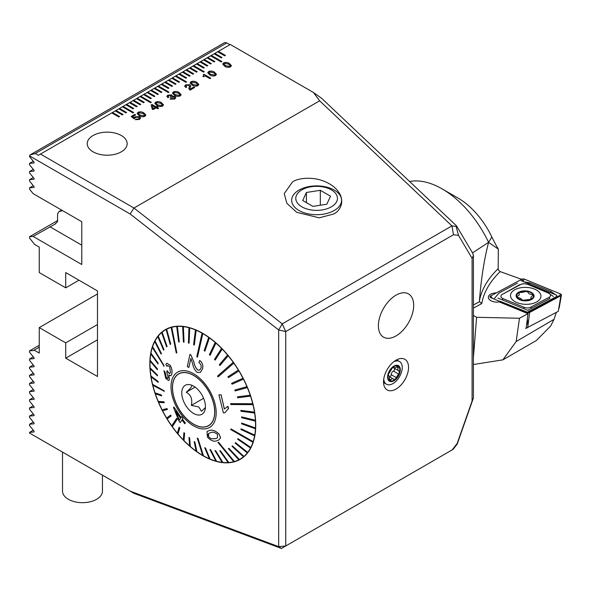 <?xml version="1.0" encoding="UTF-8"?>
<svg xmlns="http://www.w3.org/2000/svg" width="591" height="591" viewBox="0 0 591 591"><rect width="100%" height="100%" fill="white"/><g stroke="black" fill="none" stroke-linecap="round" stroke-linejoin="round"><path stroke-width="0.89" d="M396.036 389.07A17.686 10.21 120 0 0 408.337 370.143A17.686 10.21 120 0 0 400.499 358.56A17.686 10.21 120 0 0 396.036 360.185A17.686 10.21 120 0 0 384.349 386.529A17.686 10.21 120 0 0 396.036 389.07M333.523 214.06C340.261 211.29 348.121 198.384 333.206 186.357C317.729 174.655 297.554 177.935 292.464 181.991L284.241 193.589L286.82 203.245L296.726 212.339L319.273 217.828L333.523 214.06M396.036 335.91A24.962 14.413 120 0 0 412.341 313.91A24.962 14.413 120 0 0 408.514 293.912A24.962 14.413 120 0 0 396.036 295.153A24.962 14.413 120 0 0 379.732 317.145A24.962 14.413 120 0 0 383.552 337.143A24.962 14.413 120 0 0 396.036 335.91M93.075 151.821A19.968 11.524 180 0 1 87.224 143.672A19.968 11.524 180 0 1 99.554 133.019A19.968 11.524 180 0 1 121.31 135.524A19.968 11.524 180 0 1 127.161 143.672A19.968 11.524 180 0 1 114.839 154.325A19.968 11.524 180 0 1 93.075 151.821M202.779 333.361A74.88 43.232 -120 0 0 165.34 329.652A74.88 43.232 -120 0 0 153.867 389.654A74.88 43.232 -120 0 0 202.779 455.631A74.88 43.232 -120 0 0 240.219 459.34A74.88 43.232 -120 0 0 251.7 399.346A74.88 43.232 -120 0 0 202.779 333.361M452.211 449.869L457.19 443.398L472.091 401.03L472.091 258.319L458.483 235.336L453.445 234.753L285.726 331.588L285.726 545.988L453.149 449.33L457.227 444.026L457.19 443.398M143.864 112.933L145.874 115.068L144.935 116.279C142.845 117.07 140.917 116.855 139.158 115.651L137.134 113.494L138.058 112.305C140.163 111.514 142.099 111.721 143.864 112.933L145.874 115.09M161.513 102.745L163.522 104.88L162.584 106.092C160.493 106.875 158.565 106.668 156.807 105.464L154.783 103.299L155.706 102.117C157.812 101.327 159.747 101.534 161.513 102.745L163.522 104.903M179.162 92.558L181.171 94.693L180.233 95.897C178.142 96.688 176.214 96.481 174.456 95.277L172.432 93.112L173.355 91.93C175.461 91.132 177.396 91.346 179.162 92.558L181.171 94.708M196.81 82.363L198.82 84.498L197.882 85.71C195.791 86.5 193.863 86.293 192.105 85.082L190.08 82.925L191.004 81.743C193.109 80.945 195.045 81.152 196.81 82.363L198.82 84.52M214.459 72.176L216.469 74.311L215.53 75.522C213.44 76.313 211.512 76.099 209.753 74.894L207.729 72.73L208.653 71.548C210.758 70.757 212.694 70.964 214.459 72.176L216.469 74.333M33.281 430.226L29.55 432.383L29.55 433.063L130.109 491.121L278.671 546.645L278.671 329.977L130.109 213.964L29.55 155.906L30.141 154.886L224.728 42.537L226.818 42.929L35.283 153.505L38.363 155.285L111.78 112.903L118.843 116.974L119.552 116.567L112.489 112.489L115.311 110.864L122.374 114.935L123.076 114.528L116.021 110.458L118.843 108.825L125.905 112.903L126.607 112.489L119.552 108.419L122.374 106.786L132.96 112.903L133.669 112.489L123.076 106.38L125.905 104.747L132.96 108.825L133.669 108.419L126.607 104.341L129.429 102.708L136.491 106.786L137.201 106.38L130.138 102.302L132.96 100.669L140.023 104.747L140.724 104.341L133.669 100.263L136.491 98.638L143.554 102.708L144.256 102.302L137.201 98.224L140.023 96.599L150.609 102.708L151.318 102.302L140.724 96.193L143.554 94.56L150.609 98.638L151.318 98.224L144.256 94.154L147.078 92.521L154.14 96.599L154.849 96.193L147.787 92.115L150.609 90.482L157.671 94.56L158.373 94.154L151.318 90.076L154.14 88.443L161.203 92.521L161.904 92.115L154.849 88.037L157.671 86.404L168.258 92.521L168.967 92.115L158.373 85.998L161.203 84.373L168.258 88.443L168.967 88.037L161.904 83.959L164.726 82.334L171.789 86.404L172.498 85.998L165.436 81.927L168.258 80.295L175.32 84.373L176.022 83.959L168.967 79.888L171.789 78.256L178.851 82.334L179.553 81.927L172.498 77.849L175.32 76.217L185.906 82.334L186.616 81.927L176.022 75.811L178.851 74.178L185.906 78.256L186.616 77.849L179.553 73.772L182.375 72.139L189.438 76.217L190.147 75.811L183.084 71.733L185.906 70.107L192.969 74.178L193.671 73.772L186.616 69.694L189.438 68.068L196.5 72.139L197.202 71.733L190.147 67.662L192.969 66.029L203.555 72.139L204.264 71.733L193.671 65.623L196.5 63.991L203.555 68.068L204.264 67.662L197.202 63.584L200.024 61.952L207.086 66.029L207.796 65.623L200.733 61.545L203.555 59.913L210.618 63.991L211.319 63.584L204.264 59.506L207.086 57.874L214.149 61.952L214.851 61.545L207.796 57.467L210.618 55.842L221.204 61.952L221.913 61.545L211.319 55.428L214.149 53.803L221.204 57.874L221.913 57.467L214.851 53.397L217.673 51.764L224.735 55.842L225.444 55.428L218.382 51.358L230.283 44.48L313.54 92.551L321.563 98.246L456.474 225.814L472.734 253.258L473.406 255.541L473.406 398.002L457.227 444.026M40.483 154.066L133.95 208.032L282.254 323.846L451.923 225.888L319.65 100.817L133.95 208.032L130.109 213.964M319.65 100.817L313.54 92.551M229.441 63.532L231.45 65.66L230.512 66.872C228.414 67.662 226.486 67.455 224.735 66.244L222.704 64.087L223.634 62.905C225.74 62.107 227.675 62.314 229.441 63.532L231.45 65.682M203.954 74.267L210.743 78.182L209.931 78.655L205.129 75.884L203.592 76.771L202.868 76.357L203.821 75.308L203.348 74.614L203.954 74.267L210.706 78.204M188.751 88.547L189.408 86.678L188.943 85.244L186.438 85.318L185.884 86.027L186.756 87.01L185.855 87.534L184.636 86.109L185.64 84.838L189.859 84.727L190.782 85.991L189.925 88.384L190.228 89.086L193.818 87.01L194.631 87.483L190.014 90.15L188.751 88.524L189.563 86.109M174.641 99.125L170.016 99.081L170.917 98.564L173.917 98.608L174.633 97.751L174.064 97.035L171.028 97.478L170.274 97.042L171.36 96.074L170.88 95.506L168.664 95.579L168.073 96.289L168.841 97.153L167.933 97.67L166.839 96.348L167.763 95.158L171.73 94.952L172.284 96.2L174.98 96.518L175.852 97.655L174.641 99.125M172.417 95.794L172.284 96.244L174.98 96.518M156.984 107.34L158.61 108.279L157.797 108.751L156.164 107.813L153.091 109.586L152.227 109.091L151.104 104.984L152.005 104.467L156.164 106.868L157.073 106.35L157.886 106.816L156.984 107.377L158.573 108.301M139.535 116.7L140.555 118.037L139.454 119.448L135.265 119.678L138.619 118.99L139.328 118.082L138.7 117.269L135.731 117.306L134.231 118.865L131.195 116.479L134.814 114.388L135.635 114.861L132.665 116.575L134.201 117.779L135.051 116.767L139.535 116.7L140.555 118.06M229.899 44.709L226.818 42.929M281.442 548.463L285.726 545.988L278.671 546.645L281.442 548.463L133.95 493.337L130.109 491.121M29.55 432.383L33.879 431.999A0.717 0.414 -120 0 0 33.879 430.979L29.55 425.594L29.55 424.227L33.879 423.843A0.717 0.414 -120 0 0 33.879 422.824L29.55 417.438L29.55 416.079L33.879 415.695A0.717 0.414 -120 0 0 33.879 414.675L29.55 409.29L29.55 407.93L33.879 407.539A0.717 0.414 -120 0 0 33.879 406.527L29.55 401.134L29.55 399.775L33.879 399.39A0.717 0.414 -120 0 0 33.879 398.371L29.55 392.985L29.55 391.626L33.879 391.235A0.717 0.414 -120 0 0 33.879 390.223L29.55 384.83L29.55 383.47L33.879 383.086A0.717 0.414 -120 0 0 33.879 382.067L29.55 376.681L29.55 375.322L33.879 374.93A0.717 0.414 -120 0 0 33.879 373.918L29.55 368.533L29.55 367.166L33.879 366.782A0.717 0.414 -120 0 0 33.879 365.763L29.55 360.377L29.55 359.018L33.879 358.634A0.717 0.414 -120 0 0 33.879 357.614L29.55 352.229L29.55 350.862L33.879 350.478A0.717 0.414 -120 0 0 34.138 350.116L39.25 353.071L39.25 327.591L65.719 342.876L65.719 358.161L97.485 376.504L97.485 290.912L65.719 272.569L65.719 287.854L39.25 272.569L39.25 247.097L34.138 244.142A0.717 0.414 -120 0 0 33.879 243.492L29.55 238.099L29.55 236.74L33.118 236.422L81.78 264.517L81.78 221.721L33.118 193.626L29.55 189.194L29.55 187.835L33.879 187.443A0.717 0.414 -120 0 0 33.879 186.431L29.55 181.038L29.55 179.679L33.879 179.295A0.717 0.414 -120 0 0 33.879 178.275L29.55 172.89L29.55 171.53L33.879 171.139A0.717 0.414 -120 0 0 33.879 170.127L29.55 164.734L29.55 163.375L33.879 162.99A0.717 0.414 -120 0 0 33.879 161.971L29.55 156.585L29.55 155.906M119.515 116.59L112.489 112.489L111.78 112.903M123.046 114.551L116.021 110.458L115.311 110.864M126.57 112.512L119.552 108.419L118.843 108.825M133.632 112.512L123.076 106.38L122.374 106.786M126.607 104.341L125.905 104.747L126.607 104.341M137.164 106.402L130.138 102.302L129.429 102.708M140.695 104.363L133.669 100.263L132.96 100.669M144.219 102.324L137.201 98.224L136.491 98.638M151.281 102.324L140.724 96.193L140.023 96.599M151.281 98.246L144.256 94.154L143.554 94.56M154.812 96.207L147.787 92.115L147.078 92.521M158.344 94.168L151.318 90.076L150.609 90.482M161.868 92.137L154.849 88.037L154.14 88.443M168.93 92.137L158.373 85.998L157.671 86.404M168.93 88.059L161.904 83.959L161.203 84.373M172.461 86.02L165.436 81.927L164.726 82.334M175.992 83.981L168.967 79.888L168.258 80.295M179.516 81.942L172.498 77.849L171.789 78.256M186.579 81.942L176.022 75.811L175.32 76.217M186.579 77.872L179.553 73.772L178.851 74.178M190.11 75.833L183.084 71.733L182.375 72.139M193.641 73.794L186.616 69.694L185.906 70.107M197.165 71.755L190.147 67.662L189.438 68.068M204.227 71.755L193.671 65.623L192.969 66.029M204.227 67.677L197.202 63.584L196.5 63.991M207.759 65.638L200.733 61.545L200.024 61.952M211.29 63.606L204.264 59.506L203.555 59.913M214.814 61.567L207.796 57.467L207.086 57.874M221.876 61.567L211.319 55.428L210.618 55.842M214.851 53.397L214.149 53.803L214.851 53.397M225.407 55.451L218.382 51.358L217.673 51.764M65.719 287.854L78.958 280.215M65.719 358.161L97.485 339.825M65.719 342.876L97.485 324.54M39.25 327.591L97.485 293.971M39.25 347.168L34.138 350.116M62.594 210.647L58.982 211.6A26.203 15.13 -60 0 1 57.593 213.765L57.519 221.691L54.675 224.351L33.118 236.422M55.236 224.055L55.62 223.804M39.25 345.27L29.55 350.862M33.281 356.868L29.55 359.018M33.281 365.016L29.55 367.166M33.281 373.165L29.55 375.322M33.281 381.321L29.55 383.47M33.281 389.469L29.55 391.626M33.281 397.625L29.55 399.775M33.281 405.773L29.55 407.93M33.281 413.929L29.55 416.079M33.281 422.077L29.55 424.227M57.733 220.473L29.55 236.74M33.281 185.677L29.55 187.835M33.281 177.529L29.55 179.679M33.281 169.373L29.55 171.53M33.281 161.225L29.55 163.375M30.141 154.886L35.283 153.505M61.612 210.078L58.982 211.6M451.923 225.888L456.112 226.383L456.474 225.814M282.254 323.846L278.671 329.977L285.726 331.588L282.254 323.846M451.982 225.91L453.445 234.753M456.112 226.383L458.483 235.336M473.406 255.541L472.091 258.319M473.398 398.046L472.091 401.03M211.319 55.473L210.655 55.857M193.671 65.66L193.006 66.052M176.022 75.847L175.357 76.239M158.373 86.042L157.708 86.426M140.724 96.23L140.06 96.614M123.076 106.417L122.411 106.808M207.796 57.512L207.123 57.896M221.876 57.49L214.851 53.434M218.382 51.395L217.71 51.786M204.264 59.551L203.592 59.935M200.733 61.582L200.061 61.974M197.202 63.621L196.53 64.013M190.147 67.699L189.475 68.083M186.616 69.738L185.943 70.122M183.084 71.777L182.412 72.161M179.553 73.816L178.881 74.2M172.498 77.886L171.826 78.278M168.967 79.925L168.295 80.317M165.436 81.964L164.763 82.348M161.904 84.003L161.232 84.387M154.849 88.081L154.177 88.465M151.318 90.113L150.646 90.504M147.787 92.152L147.115 92.543M144.256 94.191L143.583 94.582M137.201 98.269L136.528 98.653M133.669 100.307L132.997 100.692M130.138 102.346L129.466 102.731M133.632 108.434L126.607 104.378M119.552 108.456L118.88 108.847M116.021 110.495L115.348 110.879M112.489 112.534L111.817 112.918M222.711 64.109L223.634 62.905M223.634 62.942C225.74 62.151 227.675 62.358 229.441 63.569M229.707 66.443L230.261 65.719L228.532 64.05L224.454 63.37L223.908 64.116L225.636 65.764L229.707 66.443L230.261 65.734M223.908 64.116L225.636 65.727L229.707 66.399M207.729 72.752L208.653 71.548M208.653 71.592C210.758 70.794 212.694 71.009 214.459 72.22M214.725 75.087L215.279 74.363L213.558 72.7L209.473 72.013L208.933 72.759L210.662 74.414L214.725 75.087L215.279 74.385M208.933 72.759L210.662 74.37L214.725 75.05M202.905 76.372L203.821 75.345M203.378 74.636L203.954 74.303M190.08 82.939L191.004 81.743M191.004 81.78C193.109 80.989 195.045 81.196 196.81 82.408M191.285 82.932L193.013 84.602L197.076 85.274L197.63 84.557L195.909 82.888L191.824 82.208L191.277 82.91L193.013 84.565L197.076 85.237L197.63 84.572M189.408 86.678L189.563 86.131M185.884 86.064L186.682 86.966M184.636 86.131L185.64 84.838M185.64 84.875L189.859 84.727M189.859 84.764L190.782 86.013M189.925 88.428L190.228 89.086M190.228 89.13L193.818 87.01M193.818 87.054L194.594 87.505M172.432 93.134L173.355 91.93M173.355 91.967C175.461 91.177 177.396 91.383 179.162 92.595M173.636 93.119L175.364 94.789L179.428 95.469L179.982 94.745M174.175 92.395L173.628 93.097L175.364 94.752L179.428 95.424L179.982 94.723L178.26 93.075L174.175 92.395M170.053 99.103L170.917 98.564M170.917 98.601L173.917 98.608M173.917 98.645L174.633 97.751M170.274 97.079L171.36 96.111M168.073 96.333L168.804 97.168M166.839 96.37L167.763 95.158M167.763 95.195L171.73 94.952M171.73 94.996L172.284 96.244M174.98 96.555L175.852 97.678M154.783 103.322L155.706 102.117M155.706 102.162C157.812 101.364 159.747 101.571 161.513 102.79M155.98 103.292L157.716 104.984L161.779 105.656L162.333 104.91L160.612 103.27L156.526 102.583L155.98 103.292L157.716 104.939L161.779 105.619L162.333 104.91M151.119 105.021L152.005 104.467M152.005 104.504L156.164 106.868M156.164 106.912L157.073 106.35M157.073 106.387L157.849 106.838M152.323 105.59L153.128 108.67L155.352 107.34L152.323 105.59L153.128 108.626L155.352 107.34M137.134 113.509L138.058 112.305M138.058 112.349C140.163 111.551 142.099 111.765 143.864 112.977M138.331 113.479L140.067 115.171L144.13 115.843L144.684 115.105L142.963 113.457L138.878 112.778L138.331 113.479L140.067 115.127L144.13 115.806L144.684 115.105M135.302 119.692L136.174 119.153M136.174 119.19L138.619 118.99M138.619 119.027L139.328 118.119M131.224 116.501L134.814 114.388M134.814 114.432L135.598 114.876M134.201 117.779L132.665 116.575M134.201 117.816L135.051 116.767M135.051 116.804L139.535 116.745M525.598 328.53L527.253 327.636L526.153 328.227L527.985 313.695L499.247 301.898A8.237 4.588 1.7 0 1 488.343 297.258A8.237 4.588 1.7 0 1 496.307 292.914A8.237 4.588 1.7 0 0 488.343 297.258A8.237 4.588 1.7 0 0 490.752 300.627A8.237 4.588 1.7 0 0 499.247 301.898L526.056 312.905M556.301 312.432L554.04 319.325L550.664 326.018L536.384 340.512L502.897 359.853L516.165 341.517L519.489 318.254L476.605 317.293L473.406 357.644M527.985 313.695L519.489 318.254M516.165 341.517L554.04 319.325M409.622 181.511A82.614 47.701 60 0 1 442.098 188.876L457.981 198.044A60.149 34.729 60 0 1 491.838 236.969A85.976 49.637 -120 0 0 498.339 249.107L498.176 268.706L498.575 270.22L500.185 271.601A147.262 82.001 1.7 0 0 481.731 303.619L473.406 308.096M502.897 359.853L473.406 364.514M472.527 252.918L488.58 242.31L498.339 249.107M442.098 188.876A82.614 47.701 60 0 1 488.58 242.31M473.406 315.446L476.605 317.293M521.624 279.314L500.185 271.601M473.406 304.986L479.552 301.683L479.434 300.693C481.177 278.538 484.228 259.087 488.594 242.332L491.838 236.969M479.552 301.683L481.731 303.619M526.854 312.476L556.929 296.327L556.759 295.256L520.981 280.577M536.488 302.06A15.226 8.481 1.7 0 0 540.942 296.298A15.226 8.481 1.7 0 0 531.664 288.164A15.226 8.481 1.7 0 0 514.96 289.634A15.226 8.481 1.7 0 0 510.506 295.397A15.226 8.481 1.7 0 0 519.784 303.538A15.226 8.481 1.7 0 0 536.488 302.06M527.128 284.33A4.994 2.778 1.7 0 0 520.737 284.515L502.38 294.37A4.994 2.778 1.7 0 0 503.044 298.632L524.32 307.364A4.994 2.778 1.7 0 0 530.718 307.18L549.076 297.325A4.994 2.778 1.7 0 0 548.404 293.062L527.822 284.374L523.596 283.599L520.737 284.515M524.387 279.137A1.995 1.116 1.7 0 0 521.831 279.211L490.574 295.995A1.995 1.116 1.7 0 0 489.991 296.837A1.995 1.116 1.7 0 0 490.84 297.694L527.069 312.558A1.995 1.116 1.7 0 0 529.625 312.491L560.874 295.707A1.995 1.116 1.7 0 0 561.45 295.042A1.995 1.116 1.7 0 0 560.608 294L524.387 279.137L523.212 280.984L521.831 279.211M527.253 327.636L558.296 311.361L560.874 295.707L559.433 295.847L560.608 294M527.674 327.806L529.625 312.491L527.069 312.558L527.113 313.333M556.914 296.741L559.433 295.847M556.752 296.822L552.408 299.859L528.184 312.632M527.364 312.203L500.311 301.336M523.257 281.508L523.212 280.984M524.091 281.848L529.824 282.823L551.107 291.555L555.451 294.717M494.601 298.189L499.003 293.033L517.361 283.178M553.442 296.49L548.404 293.062M497.918 298.071L527.793 310.312L531.582 308.288L530.718 307.18M523.116 300.354A8.363 4.654 1.7 0 0 530.991 299.282L530.777 297.561L533.148 294.813L529.307 293.919L527.009 291.378A8.363 4.654 1.7 0 0 519.371 292.346L518.95 292.575A8.363 4.654 1.7 0 0 516.933 296.741L517.088 297.066A8.363 4.654 1.7 0 0 519.171 299.039A8.363 4.654 1.7 0 0 522.703 300.287L530.991 299.282A8.363 4.654 1.7 0 0 533.148 294.813A8.363 4.654 1.7 0 0 527.423 291.444M517.088 297.066L520.804 298.499L522.703 300.287M531.435 299.534A8.983 5.001 1.7 0 0 531.427 292.456A8.983 5.001 1.7 0 0 518.728 292.198A8.983 5.001 1.7 0 0 518.728 299.275A8.983 5.001 1.7 0 0 531.435 299.534M518.898 293.749L518.95 292.575L519.334 294.813L516.926 296.66M527.009 291.378L521.196 292.515L519.371 292.346M531.479 298.706L531.228 298.3M62.528 490.855A19.968 11.524 0 0 0 62.52 491.151A19.968 11.524 0 0 0 81.972 502.675A19.968 11.524 0 0 0 102.45 491.446A19.968 11.524 0 0 0 102.45 491.151L102.45 475.149M311.265 209.968A20.825 12.027 0 0 0 336.744 201.435A20.825 12.027 0 0 0 321.962 186.726A20.825 12.027 0 0 0 296.49 195.259A20.825 12.027 0 0 0 311.265 209.968M310.201 214.223A24.962 14.413 0 0 0 341.576 200.297A24.962 14.413 0 0 0 323.026 186.372A24.962 14.413 0 0 0 291.659 200.297A24.962 14.413 0 0 0 310.201 214.223M326.823 204.22L330.524 196.182L320.315 190.309L306.404 192.474L302.703 200.519L312.912 206.392L326.823 204.22M306.404 202.647L306.404 192.474M320.315 205.232L320.315 190.309M401.998 331.263A24.962 14.413 -60 0 1 383.552 337.143A24.962 14.413 -60 0 1 390.075 299.792A24.962 14.413 -60 0 1 408.514 293.912A24.962 14.413 -60 0 1 401.998 331.263M388.257 374.849L389.491 376.703L389.255 380.065L389.668 380.604A8.363 4.824 120 0 0 395.194 379.378A8.363 4.824 120 0 0 399.582 372.256L397.817 369.803L398.216 366.235A8.363 4.824 120 0 0 392.904 367.314L392.49 367.654A8.363 4.824 120 0 0 388.39 374.31L388.257 374.849A8.363 4.824 120 0 0 388.169 378.196A8.363 4.824 120 0 0 389.462 380.464L390.873 379.91C391.885 378.491 392.845 378.299 393.739 379.311L394.027 379.592M388.257 375.3L389.011 375.883L388.302 375.47M383.744 379.06A13.105 7.565 120 0 0 383.921 380.345A13.105 7.565 120 0 0 386.425 384.209A13.105 7.565 120 0 0 394.928 382.192A13.105 7.565 120 0 0 402.035 365.378A13.105 7.565 120 0 0 399.531 361.515A13.105 7.565 120 0 0 393.724 361.766M395.29 379.821A8.983 5.186 120 0 0 400.159 368.296A8.983 5.186 120 0 0 392.609 367.026A8.983 5.186 120 0 0 387.74 378.558A8.983 5.186 120 0 0 395.29 379.821M383.544 382.525A13.105 7.565 120 0 0 383.869 382.732L386.425 384.209M393.185 367.166L393.872 367.373C394.367 368.156 395.327 367.957 396.746 366.775L398.423 366.376A8.363 4.824 120 0 1 399.582 372.256L395.194 379.378L393.739 379.311L389.476 376.659M392.49 367.654L388.39 374.31M393.872 367.373L392.904 367.314M399.198 370.985L393.724 367.986A2.925 1.692 120 0 1 393.178 367.166M399.531 361.515L396.975 360.037A13.105 7.565 120 0 0 396.627 359.86M394.611 368.496A1.67 0.968 -60 0 1 393.421 371.052A2.925 1.692 120 0 0 391.183 374.679A1.67 0.968 -60 0 1 389.75 376.814M217.407 437.909L217.532 434.422C214.769 432.198 212.42 431.644 210.492 432.752L208.571 433.484L208.653 436.882L211.061 438.758L215.287 438.729L217.37 437.931L215.323 438.707L211.098 438.736L208.689 436.86L207.759 434.429M208.793 430.787L208.874 430.765C211.8 429.391 215.161 430.47 218.951 434.001L220.576 437.82L218.899 439.933L216.912 440.716C214.178 441.972 211.017 440.79 207.426 437.155L207.013 431.474L208.793 430.787M217.924 442.371L233.755 461.726A74.629 43.084 -120 0 0 234.036 461.645A74.629 43.084 -120 0 0 234.324 461.571L218.493 442.216L217.924 442.371L218.53 442.194L234.361 461.549A74.629 43.084 60 0 0 238.86 459.791A74.629 43.084 -120 0 0 239.37 459.532L228.894 448.296L239.407 459.51A74.629 43.084 60 0 0 240.094 459.126L242.916 457.5A74.629 43.084 60 0 0 243.16 457.36M158.189 336.139A74.629 43.084 -120 0 0 157.819 336.611L163.574 350.138L163.951 349.665L158.225 336.116A74.629 43.084 60 0 1 161.646 332.578L166.625 346.902L167.068 346.525L162.126 332.179A74.629 43.084 60 0 1 165.465 329.867L168.287 328.234A74.629 43.084 60 0 1 168.531 328.101M171.161 327.466L176.266 353.019L176.835 352.864L171.73 327.311A74.629 43.084 -120 0 0 171.449 327.392A74.629 43.084 -120 0 0 171.161 327.466L171.198 327.444A74.629 43.084 60 0 0 166.662 329.217L170.74 344.147L166.625 329.239A74.629 43.084 -120 0 0 166.115 329.505L166.152 329.49A74.629 43.084 60 0 0 165.465 329.867M233.748 461.711A74.629 43.084 60 0 1 228.813 462.531L220.391 450.756L228.813 462.531M220.391 450.756L219.778 450.8L228.156 462.59A74.629 43.084 -120 0 0 228.776 462.554M228.148 462.576A74.629 43.084 60 0 1 222.851 462.443L215.634 450.697L214.984 450.623L222.164 462.391A74.629 43.084 -120 0 0 222.814 462.458M222.142 462.361A74.629 43.084 60 0 1 216.579 461.276L210.625 449.781L209.938 449.588L215.863 461.113A74.629 43.084 -120 0 0 216.542 461.298M215.841 461.076A74.629 43.084 60 0 1 210.086 459.059L205.432 448.015L204.737 447.719L209.347 458.786A74.629 43.084 -120 0 0 210.049 459.081M209.332 458.742A74.629 43.084 60 0 1 203.481 455.831L197.963 438.507L197.254 438.101L202.735 455.447A74.629 43.084 -120 0 0 203.09 455.654A74.629 43.084 -120 0 0 203.444 455.853M202.72 455.395A74.629 43.084 60 0 1 196.862 451.627L194.86 442.098L194.158 441.595L196.123 451.147A74.629 43.084 -120 0 0 196.825 451.65M196.109 451.096A74.629 43.084 60 0 1 190.332 446.53L189.645 438.027L188.957 437.436L189.615 445.954A74.629 43.084 -120 0 0 190.295 446.545M189.608 445.895A74.629 43.084 60 0 1 184.008 440.605L184.584 433.299L183.927 432.627L183.313 439.948A74.629 43.084 -120 0 0 183.971 440.627M183.313 439.896A74.629 43.084 60 0 1 177.972 433.957L179.79 427.973L177.972 433.957M179.753 427.995L179.132 427.249L177.315 433.233A74.629 43.084 -120 0 0 177.935 433.979M177.33 433.181A74.629 43.084 60 0 1 172.328 426.687L177.204 419.174L176.635 418.369L171.722 425.897A74.629 43.084 -120 0 0 172.003 426.303A74.629 43.084 -120 0 0 172.291 426.702M171.745 425.86A74.629 43.084 60 0 1 167.172 418.908L171.109 415.975L170.592 415.118L166.618 418.073A74.629 43.084 -120 0 0 167.135 418.923M166.647 418.044A74.629 43.084 60 0 1 162.577 410.752M162.082 409.873A74.629 43.084 -120 0 0 162.532 410.76L167.423 409.452L166.972 408.566L162.119 409.851A74.629 43.084 60 0 1 158.617 402.345M158.181 401.437A74.629 43.084 -120 0 0 158.565 402.338L164.246 402.722L163.87 401.814L158.218 401.415A74.629 43.084 60 0 1 155.344 393.813M161.631 395.896L161.321 394.98L154.99 392.889A74.629 43.084 -120 0 0 155.3 393.798L161.668 395.874L161.358 394.958L155.027 392.867A74.629 43.084 60 0 1 152.825 385.295M152.663 384.815A74.629 43.084 -120 0 0 152.774 385.266L164.047 391.161L152.552 384.364A74.629 43.084 -120 0 0 152.663 384.815M152.552 384.364L152.589 384.342A74.629 43.084 60 0 1 151.089 376.918M150.904 376.002A74.629 43.084 -120 0 0 151.045 376.881L158.211 382.362L158.078 381.49L150.941 375.979A74.629 43.084 60 0 1 150.166 368.814M150.077 367.927A74.629 43.084 -120 0 0 150.129 368.769L157.472 375.883L157.42 375.041L150.114 367.905A74.629 43.084 60 0 1 150.07 361.108M150.077 360.281A74.629 43.084 -120 0 0 150.04 361.071L157.391 369.722L157.428 368.924L150.114 360.259A74.629 43.084 60 0 1 150.808 353.935M157.974 363.975L158.1 363.251L150.912 353.167A74.629 43.084 -120 0 0 150.779 353.891L158.011 363.96L158.137 363.229L150.949 353.145A74.629 43.084 60 0 1 152.367 347.39M152.448 347.035A74.629 43.084 -120 0 0 152.345 347.36L163.906 366.014L152.559 346.71A74.629 43.084 -120 0 0 152.448 347.035M152.559 346.71L152.596 346.688A74.629 43.084 60 0 1 154.716 341.598M154.997 341A74.629 43.084 -120 0 0 154.702 341.568L161.092 354.112L161.387 353.544L155.034 340.977A74.629 43.084 60 0 1 157.827 336.634M162.089 332.201A74.629 43.084 -120 0 0 161.639 332.57M181.045 372.855A29.949 17.294 60 0 1 209.665 393.126A29.949 17.294 60 0 1 208.579 425.734A29.949 17.294 60 0 1 206.163 426.739A29.949 17.294 60 0 1 177.544 406.468A29.949 17.294 60 0 1 178.63 373.859A29.949 17.294 60 0 1 181.045 372.855M252.926 442.334A74.629 43.084 -120 0 0 253.037 442.002A74.629 43.084 -120 0 0 253.14 441.676L230.955 428.896L230.741 429.546L252.963 442.312A74.629 43.084 60 0 1 250.82 447.446L237.951 438.648L237.656 439.216L250.488 448.037A74.629 43.084 -120 0 0 250.783 447.468L237.951 438.648M252.933 404.672A74.629 43.084 -120 0 0 252.822 404.222A74.629 43.084 -120 0 0 252.712 403.771L230.593 403.623L230.815 404.525L252.97 404.65A74.629 43.084 60 0 1 254.477 412.134L240.833 410.39L240.973 411.27L254.581 413.035A74.629 43.084 -120 0 0 254.44 412.156L240.833 410.39M233.77 363.14A74.629 43.084 -120 0 0 233.482 362.734A74.629 43.084 -120 0 0 233.194 362.335L217.547 376.061L218.123 376.866L233.807 363.118A74.629 43.084 60 0 1 238.395 370.092L227.934 376.785L228.458 377.634L238.875 370.963A74.629 43.084 -120 0 0 238.358 370.114M202.75 333.59A74.629 43.084 -120 0 0 202.395 333.383A74.629 43.084 -120 0 0 202.048 333.184L196.796 356.728L197.497 357.134L202.787 333.568A74.629 43.084 60 0 1 208.697 337.365L204.183 350.662L204.885 351.165L209.362 337.889A74.629 43.084 -120 0 0 208.66 337.387M171.649 374.524C172.409 371.473 171.907 368.4 170.142 365.312L166.78 363.214L170.178 365.29C171.937 368.348 172.439 371.421 171.686 374.502L170.814 375.78L171.686 374.502M168.908 374.916L169.358 379.555L168.679 380.574L169.358 379.555M166.743 363.236L165.857 364.307L166.898 366.361L167.645 365.563L169.624 366.686L170.481 372.537L169.853 373.446L167.837 372.138L167.113 370.668L166.788 372.264L168.169 377.715L167.763 378.38L166.123 377.228L165.133 372.264L163.943 370.697L165.17 372.241L166.16 377.213L167.135 378.314M167.113 370.668L169.129 373.438M180.211 422.631L178.888 420.851L173.518 407.591L173.917 406.985L181.068 417.512L181.592 416.699L182.937 418.472L182.397 419.285L185.338 423.001L184.835 423.747L181.917 420.016L180.211 422.631L181.954 420.002M181.097 417.49L173.917 406.985M184.835 423.747L185.367 422.986L182.434 419.263L182.974 418.45L181.592 416.699M206.998 428.534A31.951 18.447 60 0 1 175.416 404.769A31.951 18.447 60 0 1 180.203 371.059A31.951 18.447 60 0 1 211.792 394.825A31.951 18.447 60 0 1 206.998 428.534M162.126 332.179L167.105 346.503L166.625 346.902M158.225 336.116L163.988 349.643L163.574 350.138M155.034 340.977L161.424 353.521L161.092 354.112M152.596 346.688L164.047 365.666L163.796 366.339M150.114 360.259L157.465 368.91L157.391 369.722M150.114 367.905L157.457 375.019L157.472 375.883M150.941 375.979L158.115 381.468L158.211 382.362M152.589 384.342L163.973 390.688L164.158 391.611M158.218 401.415L163.906 401.791L164.246 402.722M162.119 409.851L167.009 408.544L167.423 409.452M170.592 415.118L171.146 415.953L167.172 418.908M176.635 418.369L177.241 419.152L172.328 426.687M179.132 427.249L179.79 427.973M183.927 432.627L184.621 433.277L184.008 440.605M188.957 437.436L189.681 438.005L190.332 446.53M194.158 441.595L194.897 442.075L196.862 451.627M197.254 438.101L198 438.485L203.481 455.831M204.737 447.719L205.469 447.993L210.086 459.059M209.938 449.588L210.662 449.758L216.579 461.276M214.984 450.623L215.671 450.674L222.851 462.443M219.778 450.8L220.428 450.734M218.899 439.933L220.613 437.805L218.988 433.986C215.22 430.455 211.859 429.376 208.904 430.75L207.013 431.474M243.396 456.836A74.629 43.084 -120 0 0 243.847 456.466L232.426 445.858L231.975 446.227L243.433 456.813A74.629 43.084 60 0 1 240.094 459.126M232.426 445.858L243.884 456.444A74.629 43.084 60 0 0 247.334 452.876L247.297 452.898A74.629 43.084 -120 0 0 247.666 452.425L235.469 442.615L235.1 443.087L247.297 452.898M235.469 442.615L247.703 452.403A74.629 43.084 60 0 0 250.525 448.015L250.488 448.037M230.955 428.896L253.177 441.654A74.629 43.084 60 0 0 254.618 435.848L254.581 435.87A74.629 43.084 -120 0 0 254.706 435.146L241.069 428.778L254.743 435.124A74.629 43.084 60 0 0 255.445 428.741L255.408 428.763A74.629 43.084 -120 0 0 255.445 427.965L241.66 423.038L241.616 423.828L255.408 428.763M241.66 423.038L255.482 427.95A74.629 43.084 60 0 0 255.445 421.088L255.408 421.11A74.629 43.084 -120 0 0 255.364 420.267L241.579 416.877L241.63 417.719L255.408 421.11M241.579 416.877L255.401 420.245A74.629 43.084 60 0 0 254.618 413.013L254.581 413.035M230.593 403.623L252.749 403.749A74.629 43.084 60 0 0 250.532 396.133L250.495 396.147A74.629 43.084 -120 0 0 250.192 395.239L237.456 396.842L250.229 395.216A74.629 43.084 60 0 0 247.341 387.578L247.304 387.6A74.629 43.084 -120 0 0 246.92 386.699L234.797 390.03L235.181 390.939L247.304 387.6M234.797 390.03L246.957 386.677A74.629 43.084 60 0 0 243.448 379.141L243.411 379.163A74.629 43.084 -120 0 0 242.953 378.277L231.62 383.308L232.071 384.194L243.411 379.163M231.62 383.308L242.99 378.255A74.629 43.084 60 0 0 238.912 370.941L228.458 377.634M233.807 363.118L218.123 376.866M228.17 355.804A74.629 43.084 -120 0 0 227.55 355.058L219.291 364.765L219.911 365.511L228.207 355.789A74.629 43.084 60 0 1 233.231 362.313L233.194 362.335M228.207 355.789L219.911 365.511M222.179 349.089A74.629 43.084 -120 0 0 221.522 348.409L214.467 359.454L215.124 360.126L222.216 349.067A74.629 43.084 60 0 1 227.587 355.036L227.55 355.058M222.216 349.067L215.124 360.126M215.878 343.083A74.629 43.084 -120 0 0 215.19 342.492L209.406 354.726L210.086 355.324L215.914 343.061A74.629 43.084 60 0 1 221.559 348.387L221.522 348.409M215.914 343.061L210.086 355.324M209.362 337.889L209.399 337.867A74.629 43.084 60 0 1 215.227 342.47L215.19 342.492M209.399 337.867L204.885 351.165M202.787 333.568L197.497 357.134M196.138 330.251A74.629 43.084 -120 0 0 195.436 329.955L193.612 344.738L194.313 345.033L196.175 330.229A74.629 43.084 60 0 1 202.085 333.169L202.048 333.184M196.175 330.229L194.313 345.033M189.63 327.924A74.629 43.084 -120 0 0 188.943 327.739L188.426 342.979L189.105 343.164L189.667 327.902A74.629 43.084 60 0 1 195.473 329.933L195.436 329.955M189.667 327.902L189.105 343.164M183.321 326.646A74.629 43.084 -120 0 0 182.671 326.579L183.409 342.063L184.067 342.13L183.358 326.631A74.629 43.084 60 0 1 188.98 327.717L188.943 327.739M183.358 326.631L184.067 342.13M177.33 326.446A74.629 43.084 -120 0 0 176.709 326.483L178.652 341.997L179.272 341.96L177.366 326.424A74.629 43.084 60 0 1 182.708 326.557L182.671 326.579M177.366 326.424L179.272 341.96M171.73 327.311L171.767 327.288A74.629 43.084 60 0 1 176.746 326.461L176.709 326.483M171.767 327.288L176.835 352.864M197.756 370.084L197.793 370.069C195.798 368.03 194.498 365.371 193.9 362.069L191.078 355.243L189.977 354.282L191.041 355.265L193.87 362.091C194.461 365.378 195.754 368.045 197.756 370.084L199.714 370.084L201.058 367.905C201.465 365.585 200.763 363.864 198.953 362.741L199.655 360.495C202.307 362.468 203.267 365.208 202.55 368.71L200.312 372.426L197.202 372.411C194.808 370.313 193.279 367.38 192.607 363.62L190.834 358.434L188.832 367.536L187.31 366.523L189.977 354.282M200.349 372.404L202.587 368.688C203.311 365.201 202.344 362.46 199.692 360.473L199.655 360.495M188.832 367.536L190.871 358.419M224.388 408.965L221.108 394.832L218.965 394.81L221.071 394.854L224.358 408.987L227.956 406.401L228.266 408.654M228.562 408.484L224.75 412.85L228.562 408.484L227.993 406.379L226.907 406.918M166.115 329.505L170.193 344.435L170.703 344.169M237.419 396.864L237.722 397.773L250.495 396.147M241.069 428.778L240.943 429.509L254.581 435.87M228.34 448.584L238.86 459.798M224.75 412.85L223.368 412.836L218.929 394.832M163.943 370.697L165.761 378.439L168.679 380.574M169.321 379.57L168.871 374.938L170.814 375.78M179.391 420.105L175.549 410.959M175.512 410.981L179.361 420.127L180.58 418.243L175.512 410.981M193.553 424.124A29.823 17.22 -120 0 0 208.512 425.623A29.823 17.22 -120 0 0 213.1 401.754A29.823 17.22 -120 0 0 193.649 375.47A29.823 17.22 -120 0 0 178.689 373.963A29.823 17.22 -120 0 0 174.109 397.832A29.823 17.22 -120 0 0 193.553 424.124M205.395 407.576L201.509 411.292L198.783 406.97L191.321 405.382C192.659 399.28 190.967 394.899 186.246 392.254C190.967 388.11 192.673 385.701 191.358 385.029M193.626 386.159A16.725 9.655 -120 0 0 189.386 384.608A16.725 9.655 -120 0 0 181.969 395.542A16.725 9.655 -120 0 0 193.575 413.434A16.725 9.655 -120 0 0 204.649 411.048A16.725 9.655 -120 0 0 193.626 386.159M195.119 387.127L186.246 392.254M203.607 398.29L191.321 405.382M81.78 245.162L49.88 226.745M479.434 300.693A149.752 83.39 -178.3 0 1 498.176 268.706M527.807 325.176L527.497 319.879M490.574 295.995L491.956 297.761L490.84 297.694M549.098 293.106L527.822 284.374M531.582 308.288L549.94 298.433L549.076 297.325M523.589 308.517L524.32 307.364M502.313 299.785L503.044 298.632M519.836 284.603L502.38 294.37M529.824 282.823A3.494 1.625 -67.7 0 1 528.975 283.857M551.107 291.555L550.251 292.589M552.408 299.859A3.494 2.083 61.8 0 1 551.063 299.474M534.05 309.714L532.705 309.337M396.62 366.885L398.29 367.853M389.284 378.986L390.873 379.91M393.421 371.052L398.223 373.822M391.183 374.679L395.992 377.45M559.064 308.391L561.45 295.042M62.52 491.151L62.52 452.1M341.576 203.696L341.576 200.297M209.879 424.84L208.512 425.623M180.056 373.18L178.689 373.963"/></g></svg>
